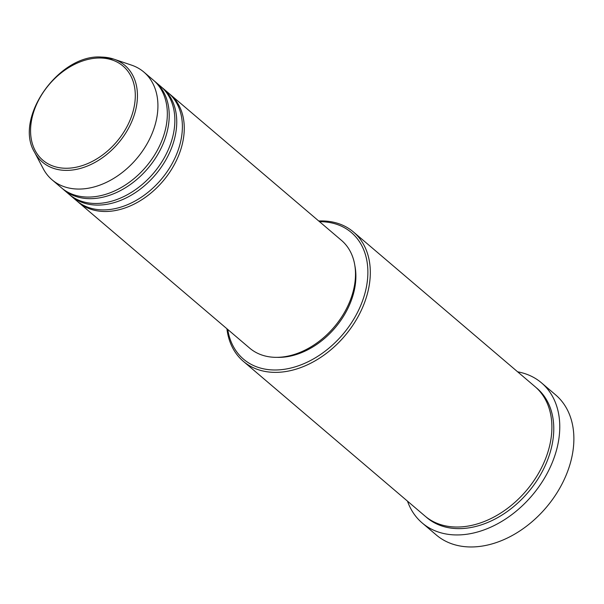 <?xml version="1.0" encoding="UTF-8"?>
<svg xmlns="http://www.w3.org/2000/svg" width="604" height="604" viewBox="0 0 604 604"><rect width="100%" height="100%" fill="white"/><g stroke="black" fill="none" stroke-linecap="round" stroke-linejoin="round"><path stroke-width="0.91" d="M169.271 93.726A70.781 50.66 130.4 0 1 170.23 94.511A70.781 50.66 130.4 0 1 173.665 165.806A70.781 50.66 130.4 0 1 104.552 211.498A70.781 50.66 130.4 0 1 78.437 202.28A70.781 50.66 130.4 0 1 77.508 201.457M161.744 87.316A70.781 50.66 130.4 0 1 162.703 88.101L168.342 92.91A70.781 50.66 130.4 0 1 171.785 164.205A70.781 50.66 130.4 0 1 102.672 209.89A70.781 50.66 130.4 0 1 76.557 200.671L70.91 195.87A70.781 50.66 130.4 0 1 69.981 195.047M162.703 88.101A70.781 50.66 130.4 0 1 166.145 159.396A70.781 50.66 130.4 0 1 97.033 205.088A70.781 50.66 130.4 0 1 70.91 195.87M154.216 80.906A70.781 50.66 130.4 0 1 155.175 81.691L160.815 86.5A70.781 50.66 130.4 0 1 164.258 157.795A70.781 50.66 130.4 0 1 95.145 203.48A70.781 50.66 130.4 0 1 69.03 194.262L63.382 189.46A70.781 50.66 130.4 0 1 62.454 188.637M155.175 81.691A70.781 50.66 130.4 0 1 158.618 152.986A70.781 50.66 130.4 0 1 89.505 198.671A70.781 50.66 130.4 0 1 63.382 189.46M143.88 72.072L153.295 80.083A70.781 50.66 130.4 0 1 156.73 151.385A70.781 50.66 130.4 0 1 87.618 197.07A70.781 50.66 130.4 0 1 61.502 187.852L52.095 179.841A70.781 50.66 130.4 0 1 43.269 168.75L34.504 152.148A63.548 45.481 130.4 0 0 65.881 170.381A63.548 45.481 130.4 0 0 131.74 121.661A63.548 45.481 130.4 0 0 113.748 59.116L131.529 65.126A70.781 50.66 130.4 0 1 143.88 72.072A70.781 50.66 130.4 0 1 147.323 143.367A70.781 50.66 130.4 0 1 78.21 189.06A70.781 50.66 130.4 0 1 52.095 179.841M227.753 329.459A83.163 59.524 -49.6 0 0 274.208 369.988A83.163 59.524 -49.6 0 0 363.94 296.707A83.163 59.524 -49.6 0 0 320.679 221.698A83.163 59.524 -49.6 0 0 319.546 221.698M318.701 220.973A84.938 60.785 130.4 0 1 322.113 220.921A84.938 60.785 130.4 0 1 353.461 231.981A84.938 60.785 130.4 0 1 357.591 317.538A84.938 60.785 130.4 0 1 274.654 372.366A84.938 60.785 130.4 0 1 243.306 361.305A84.938 60.785 130.4 0 1 226.908 328.742M422.181 522.958L436.292 534.978A92.012 65.851 -49.6 0 0 470.252 546.96A92.012 65.851 -49.6 0 0 560.097 487.564A92.012 65.851 -49.6 0 0 555.62 394.88L541.509 382.861A92.012 65.851 130.4 0 1 545.986 475.544A92.012 65.851 130.4 0 1 456.141 534.94A92.012 65.851 130.4 0 1 422.181 522.958A92.012 65.851 130.4 0 1 407.489 501.146M353.461 231.981L535.038 386.643A84.938 60.785 130.4 0 1 539.168 472.2A84.938 60.785 130.4 0 1 456.231 527.028A84.938 60.785 130.4 0 1 424.891 515.967L243.306 361.305M170.23 94.511L341.456 240.354A70.781 50.66 130.4 0 1 344.899 311.649A70.781 50.66 130.4 0 1 275.786 357.341A70.781 50.66 130.4 0 1 249.663 348.123L78.437 202.28M354.925 265.979A69.007 49.392 130.4 0 1 278.165 357.364A69.007 49.392 130.4 0 1 277.108 357.341M517.636 371.822A92.012 65.851 130.4 0 1 541.509 382.861M100.211 58.007A61.835 44.258 -49.6 0 0 33.492 112.495A61.835 44.258 -49.6 0 0 65.662 168.259A61.835 44.258 -49.6 0 0 132.374 113.778A61.835 44.258 -49.6 0 0 100.211 58.007M535.967 387.458A84.938 60.785 130.4 0 1 541.463 473.06A84.938 60.785 130.4 0 1 458.111 528.628A84.938 60.785 130.4 0 1 425.843 516.752M101.389 57.078A63.548 45.481 130.4 0 1 113.748 59.116L101.178 57.04C58.958 54.088 13.726 118.263 34.504 152.148"/></g></svg>
